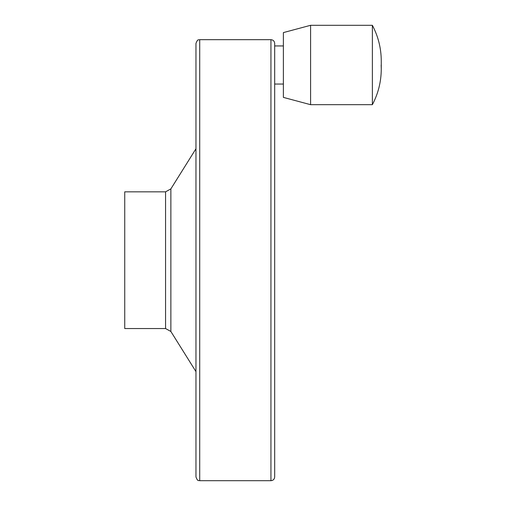 <?xml version="1.0" encoding="UTF-8"?>
<svg xmlns="http://www.w3.org/2000/svg" width="506" height="506" viewBox="0 0 506 506"><rect width="100%" height="100%" fill="white"/><g stroke="black" fill="none" stroke-linecap="round" stroke-linejoin="round"><path stroke-width="0.76" d="M381.258 60.922C381.208 48.31 378.248 36.432 372.372 25.3L372.372 104.685C378.248 93.553 381.208 81.675 381.258 69.063L381.258 60.929M372.372 25.3L310.589 25.3L310.589 104.685L372.372 104.685M124.742 191.831L124.742 328.546L165.57 328.546L165.57 191.831L124.742 191.831M195.967 86.539L195.967 433.844M195.967 43.427L195.967 476.949C197.884 482.18 198.75 480.004 199.712 480.7L199.712 39.677C198.75 40.372 197.884 38.197 195.967 43.427M270.938 480.7L270.938 39.677C273.215 39.898 274.467 41.15 274.688 43.427L274.688 476.949C274.467 479.226 273.215 480.479 270.938 480.7L199.712 480.7M274.688 64.989L274.688 45.938L283.379 45.938M310.589 25.3L283.379 32.593L283.379 97.392L310.589 104.685M165.57 191.831L170.87 188.896L170.87 331.481L165.57 328.546M381.151 64.989L381.258 69.063M170.87 331.481L195.967 371.625M170.87 188.896L195.967 148.751M270.938 39.677L199.712 39.677M283.379 84.047L274.688 84.047"/></g></svg>
